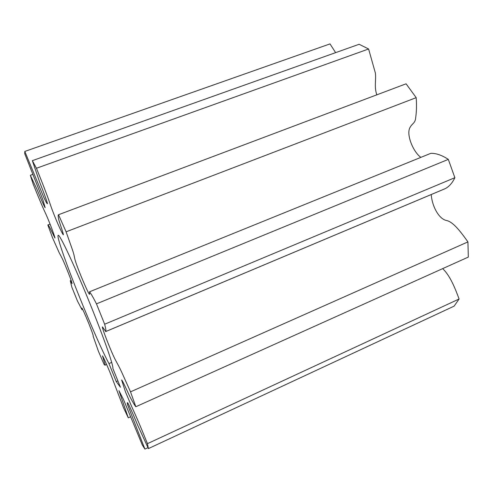 <?xml version="1.0" encoding="UTF-8"?>
<svg xmlns="http://www.w3.org/2000/svg" width="493" height="493" viewBox="0 0 493 493"><rect width="100%" height="100%" fill="white"/><g stroke="black" fill="none" stroke-linecap="round" stroke-linejoin="round"><path stroke-width="0.74" d="M79.965 298.197C66.919 265.98 56.288 235.857 58.18 235.352C59.394 233.207 75.472 267.526 91.297 306.917C104.479 339.548 113.673 366.151 112.872 368.45L120.446 387.233L116.249 381.588L108.978 363.581C102.938 352.55 90.823 325.103 79.965 298.197M71.183 280.425L70.283 280.782L71.855 287.172L77.469 301.05L81.986 309.684L81.795 308.119C81.795 306.991 85.425 315.261 88.758 323.42C92.173 331.992 93.645 336.281 93.165 336.288L98.446 351.324L104.085 364.395L104.966 365.208C105.354 365.547 105.108 364.395 104.22 361.739L102.482 355.891C103.481 357 110.364 372.622 113.125 380.565L123.546 407.791L128.285 417.824L130.522 416.807M128.285 417.824L118.949 390.653L123.466 399.466L142.304 444.994L144.911 449.098L147.968 447.675M148.411 448.587L147.432 443.663L459.094 299.004L454.115 306.141L148.411 448.587L137.461 424.713C133.769 415.741 128.383 403.256 127.514 402.645C127.2 402.571 127.231 403.292 127.607 404.802L144.911 449.098M135.828 406.743L130.516 391.843L467.931 241.897L468.319 257.081L135.828 406.743C134.472 405.049 132.469 401.653 129.832 396.557C126.572 389.544 122.313 380.134 121.623 379.98L125.499 391.941L132.05 407.397C137.048 418.341 142.175 430.426 147.432 443.663M104.658 324.215L96.462 303.854L448.316 159.387L454.866 177.696L104.658 324.215C105.773 328.474 106.143 330.92 105.755 331.555L102.433 326.859C101.687 327.5 110.833 351.041 115.202 359.533C117.531 364.037 118.967 366.089 122.64 374.255L130.516 391.843M66.099 231.802L58.525 214.732L406.078 83.81L416.197 97.657L66.099 231.802L72.144 248.959C74.794 256.606 73.944 256.212 75.423 261.13C78.221 270.263 89.295 296.268 89.634 294.204L89.523 291.807C90.915 293.464 93.226 297.482 96.462 303.854M36.451 168.261L32.353 160.663L359.126 44.278L368.604 48.986L36.451 168.261C41.862 181.658 47.784 196.689 50.699 205.673C54.68 217.222 61.656 232.85 63.283 234.822C63.868 234.723 60.528 225.523 58.969 220.457C58.094 216.852 57.946 214.942 58.525 214.732M335.622 52.646L330.008 43.902L24.81 151.443L24.699 153.594L42.829 199.622L45.153 207.67C44.401 207.054 40.327 197.44 37.154 189.743L30.32 175.298L33.234 184.265C37.61 195.099 42.441 206.863 45.541 213.333C49.59 222.177 54.772 236.227 54.963 238.057L50.076 228.111C48.807 225.769 48.055 224.716 47.821 224.95L52.492 237.657L59.142 252.626L62.075 258.178C64.971 263.946 72.736 283.814 72.027 283.561L70.283 280.782M32.661 174.454L30.32 175.298M24.81 151.443L43.618 196.923C45.689 201.415 46.952 203.701 47.402 203.769C47.587 202.715 43.193 191.087 39.594 181.985L32.353 160.663M368.604 48.986L375.389 73.081C376.239 80.587 374.039 86.454 376.788 94.841M416.197 97.657C416.727 105.083 416.548 111.837 415.654 117.913C415.279 123.059 412.123 123.644 410.478 126.75C405.326 133.393 413.331 152.3 420.899 157.359M89.523 291.807L430.802 153.341C436.095 153.175 441.931 155.19 448.316 159.387M454.866 177.696C452.389 182.915 449.166 186.576 445.197 188.665L105.619 331.61M431.258 194.532C431.868 205.23 438.271 218.479 446.202 220.451C453.141 221.523 461.134 232.394 467.931 241.897M442.628 268.648C450.158 275.587 455.138 288.387 459.094 299.004M108.978 363.581L111.677 362.41M116.249 381.588L117.882 380.873M82.682 309.394L81.986 309.684M50.089 224.087L47.821 224.95M445.197 188.665L105.755 331.555M105.798 331.512L444.643 188.881M106.624 364.493L104.966 365.208"/></g></svg>
